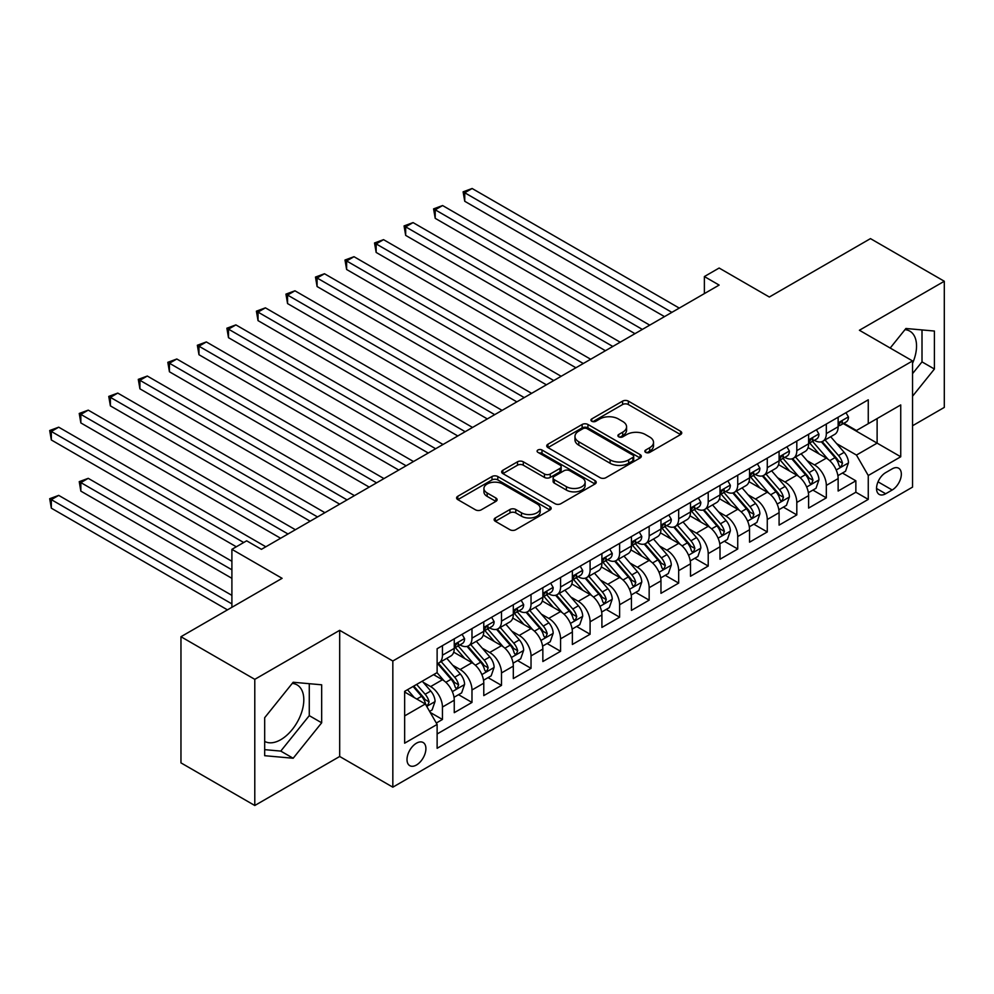 <?xml version="1.0" encoding="UTF-8"?>
<svg xmlns="http://www.w3.org/2000/svg" width="994" height="994" viewBox="0 0 994 994"><rect width="100%" height="100%" fill="white"/><g stroke="black" fill="none" stroke-linecap="round" stroke-linejoin="round"><path stroke-width="1.49" d="M645.69 452.382A2.87 1.653 0 0 0 649.753 452.382L680.542 434.602A4.1 2.361 0 0 0 681.747 432.924A4.1 2.361 0 0 0 680.542 431.259L628.37 401.129A4.1 2.361 0 0 0 622.579 401.129L591.778 418.909A2.87 1.653 0 0 0 590.933 420.077A2.87 1.653 0 0 0 591.778 421.257A2.87 1.653 0 0 0 595.841 421.257L599.817 418.959A13.121 7.579 0 0 1 618.367 418.959L622.716 421.468A13.121 7.579 0 0 1 626.568 426.824A13.121 7.579 0 0 1 622.716 432.179L618.74 434.477A2.87 1.653 0 0 0 617.895 435.645A2.87 1.653 0 0 0 618.74 436.813A2.87 1.653 0 0 0 622.791 436.813L626.779 434.515A13.121 7.579 0 0 1 645.33 434.515L649.678 437.025A13.121 7.579 0 0 1 653.518 442.38A13.121 7.579 0 0 1 649.678 447.735L645.69 450.033A2.87 1.653 0 0 0 644.845 451.214A2.87 1.653 0 0 0 645.69 452.382L645.69 450.033M264.677 741.412A32.578 18.811 120 0 0 280.768 739.685A32.578 18.811 120 0 0 302.052 710.983A32.578 18.811 120 0 0 297.057 684.878A32.578 18.811 120 0 0 292.248 683.412M416.461 765.007A13.369 7.716 120 0 0 425.183 753.228A13.369 7.716 120 0 0 423.146 742.518A13.369 7.716 120 0 0 416.461 743.189A13.369 7.716 120 0 0 407.726 754.955A13.369 7.716 120 0 0 409.776 765.666A13.369 7.716 120 0 0 416.461 765.007M904.987 329.648A32.578 18.811 -60 0 1 909.796 331.126A32.578 18.811 -60 0 1 912.554 363.295M495.335 517.936A4.1 2.361 0 0 0 494.13 519.613A4.1 2.361 0 0 0 495.335 521.291L509.972 529.74A4.1 2.361 0 0 0 515.762 529.74L549.968 509.984A4.1 2.361 0 0 0 551.173 508.319A4.1 2.361 0 0 0 549.968 506.642L497.795 476.524A4.1 2.361 0 0 0 491.993 476.524L457.799 496.267A4.1 2.361 0 0 0 456.594 497.944A4.1 2.361 0 0 0 457.799 499.609L475.48 509.823A4.1 2.361 0 0 0 481.27 509.823L495.907 501.374A4.1 2.361 0 0 0 497.112 499.696A4.1 2.361 0 0 0 495.907 498.019L487.147 492.962A10.971 6.337 0 0 1 483.929 488.489A10.971 6.337 0 0 1 490.701 482.637A10.971 6.337 0 0 1 502.653 484.003L536.996 503.834A10.971 6.337 0 0 1 540.202 508.319A10.971 6.337 0 0 1 533.443 514.159A10.971 6.337 0 0 1 521.49 512.792L515.762 509.487A4.1 2.361 0 0 0 509.972 509.487L495.335 517.936L495.335 521.291M912.554 425.743L944.3 407.403L944.3 281.252L870.471 238.622L769.331 297.02L719.134 268.032L704.373 276.556L719.134 285.079L261.422 549.334L246.661 540.811L231.9 549.334L231.9 607.309M254.787 679.337L254.787 805.5L339.687 756.484L339.687 630.32L254.787 679.337L180.958 636.719L282.097 578.322L231.9 549.334M339.687 630.32L392.829 661.01L912.554 360.946L912.554 487.11L392.829 787.173L392.829 661.01M944.3 281.252L859.4 330.257L912.554 360.946M600.115 477.692A4.1 2.361 0 0 0 605.905 477.692L640.111 457.948A4.1 2.361 0 0 0 641.316 456.271A4.1 2.361 0 0 0 640.111 454.593L587.939 424.475A4.1 2.361 0 0 0 582.136 424.475L547.942 444.219A4.1 2.361 0 0 0 546.737 445.896A4.1 2.361 0 0 0 547.942 447.573L600.115 477.692M539.083 453.003A2.87 1.653 0 0 1 541.991 453.401L541.991 449.996L595.033 480.624A4.1 2.361 0 0 1 596.238 482.289A4.1 2.361 0 0 1 595.033 483.966L560.84 503.709A4.1 2.361 0 0 1 555.037 503.709L502.865 473.591L502.865 470.249A4.1 2.361 0 0 0 501.659 471.914A4.1 2.361 0 0 0 502.865 473.591M502.865 470.249L517.501 461.8A4.1 2.361 0 0 1 523.304 461.8L544.463 474.014A4.1 2.361 0 0 0 550.254 474.014L559.97 468.41A4.1 2.361 0 0 0 561.163 466.733A4.1 2.361 0 0 0 559.97 465.055L537.94 452.345A2.87 1.653 0 0 1 537.095 451.164A2.87 1.653 0 0 1 538.872 449.636A2.87 1.653 0 0 1 541.991 449.996M254.787 805.5L180.958 762.87L180.958 636.719M436.316 723.023L442.442 719.482L430.191 712.412M423.22 682.306L430.638 686.581A16.699 9.642 60 0 1 442.442 707.045L454.258 700.223L454.258 712.673L471.976 702.435L458.532 694.682M452.742 665.247L460.16 669.534A16.699 9.642 60 0 1 471.976 689.998L483.78 683.176L483.78 695.614L501.498 685.388L488.066 677.635M482.276 648.2L489.694 652.486A16.699 9.642 60 0 1 501.498 672.938L513.314 666.129L513.314 678.567L531.032 668.341L517.601 660.588M511.811 631.153L519.216 635.439A16.699 9.642 60 0 1 531.032 655.891L542.848 649.07L542.848 661.519L560.566 651.294L547.122 643.54M541.332 614.106L548.75 618.392A16.699 9.642 60 0 1 560.566 638.844L572.37 632.022L572.37 644.472L590.088 634.247L576.657 626.481M570.867 597.059L578.284 601.333A16.699 9.642 60 0 1 590.088 621.797L601.904 614.975L601.904 627.425L619.622 617.199L606.191 609.434M600.401 580.011L607.806 584.286A16.699 9.642 60 0 1 619.622 604.75L631.438 597.928L631.438 610.378L649.157 600.14L635.713 592.387M629.923 562.964L637.34 567.239A16.699 9.642 60 0 1 649.157 587.702L660.96 580.881L660.96 593.331L678.678 583.093L665.247 575.34M659.457 545.917L666.875 550.191A16.699 9.642 60 0 1 678.678 570.655L690.495 563.834L690.495 576.271L708.213 566.046L694.769 558.293M688.979 528.858L696.396 533.144A16.699 9.642 60 0 1 708.213 553.608L720.016 546.787L720.016 559.224L737.734 548.999L724.303 541.245M718.513 511.811L725.931 516.097A16.699 9.642 60 0 1 737.734 536.549L749.551 529.74L749.551 542.177L767.269 531.952L753.837 524.198M748.047 494.763L755.452 499.05A16.699 9.642 60 0 1 767.269 519.502L779.085 512.68L779.085 525.13L796.803 514.904L783.359 507.139M777.569 477.716L784.987 482.003A16.699 9.642 60 0 1 796.803 502.455L808.607 495.633L808.607 508.083L826.325 497.857L826.325 485.407A16.699 9.642 -120 0 0 814.521 464.943L807.103 460.669M812.893 490.092L826.325 497.857M454.258 700.223A16.699 9.642 -120 0 0 442.442 679.759L433.583 674.653M483.78 683.176A16.699 9.642 -120 0 0 471.976 662.712L453.711 652.176M513.314 666.129A16.699 9.642 -120 0 0 501.498 645.665L483.246 635.116M542.848 649.07A16.699 9.642 -120 0 0 531.032 628.618L512.767 618.069M572.37 632.022A16.699 9.642 -120 0 0 560.566 611.571L542.302 601.022M601.904 614.975A16.699 9.642 -120 0 0 590.088 594.524L571.836 583.975M631.438 597.928A16.699 9.642 -120 0 0 619.622 577.464L601.358 566.928M660.96 580.881A16.699 9.642 -120 0 0 649.157 560.417L630.892 549.881M690.495 563.834A16.699 9.642 -120 0 0 678.678 543.37L660.414 532.834M720.016 546.787A16.699 9.642 -120 0 0 708.213 526.323L689.948 515.787M749.551 529.74A16.699 9.642 -120 0 0 737.734 509.276L719.482 498.727M779.085 512.68A16.699 9.642 -120 0 0 767.269 492.229L749.004 481.68M808.607 495.633A16.699 9.642 -120 0 0 796.803 475.182L778.538 464.633M892.177 468.87L885.679 472.622A12.947 7.48 120 0 0 877.23 484.028A12.947 7.48 120 0 0 879.205 494.403A12.947 7.48 120 0 0 885.679 493.757L892.177 490.005A12.947 7.48 120 0 0 900.639 478.599A12.947 7.48 120 0 0 898.651 468.224A12.947 7.48 120 0 0 892.177 468.87M404.645 715.904L425.32 703.976L437.124 724.427L437.124 748.296L868.259 499.386L868.259 475.517L856.455 455.066L836.637 443.622M437.124 724.427L404.645 743.189L404.645 691.352L437.124 672.603L437.124 648.734L868.259 399.824L868.259 423.692L900.738 404.931L900.738 456.768L868.259 475.517M460.011 644.895L460.16 644.982A16.699 9.642 60 0 0 468.509 645.814L480.326 638.993A16.699 9.642 -120 0 0 483.78 631.339L483.78 621.797M489.533 627.848L489.694 627.935A16.699 9.642 60 0 0 498.044 628.767L509.86 621.946A16.699 9.642 -120 0 0 513.314 614.292L513.314 604.75M519.067 610.801L519.216 610.888A16.699 9.642 60 0 0 527.578 611.708L539.382 604.899A16.699 9.642 -120 0 0 542.848 597.245L542.848 587.702M548.601 593.753L548.75 593.84A16.699 9.642 60 0 0 557.1 594.66L568.916 587.839A16.699 9.642 -120 0 0 572.37 580.198L572.37 570.655M578.123 576.694L578.284 576.793A16.699 9.642 60 0 0 586.634 577.613L598.45 570.792A16.699 9.642 -120 0 0 601.904 563.151L601.904 553.596M607.657 559.647L607.806 559.734A16.699 9.642 60 0 0 616.168 560.566L627.972 553.745A16.699 9.642 -120 0 0 631.438 546.104L631.438 536.549M637.179 542.6L637.34 542.687A16.699 9.642 60 0 0 645.69 543.519L657.506 536.698A16.699 9.642 -120 0 0 660.96 529.057L660.96 519.502M666.713 525.553L666.875 525.64A16.699 9.642 60 0 0 675.224 526.472L687.028 519.651A16.699 9.642 -120 0 0 690.495 511.997L690.495 502.455M696.247 508.506L696.396 508.593A16.699 9.642 60 0 0 704.746 509.425L716.562 502.604A16.699 9.642 -120 0 0 720.016 494.95L720.016 485.407M725.769 491.458L725.931 491.545A16.699 9.642 60 0 0 734.28 492.365L746.096 485.557A16.699 9.642 -120 0 0 749.551 477.903L749.551 468.36M755.303 474.411L755.452 474.498A16.699 9.642 60 0 0 763.814 475.318L775.618 468.497A16.699 9.642 -120 0 0 779.085 460.856L779.085 451.313M784.838 457.352L784.987 457.451A16.699 9.642 60 0 0 793.336 458.271L805.152 451.45A16.699 9.642 -120 0 0 808.607 443.809L808.607 434.254M437.124 733.982L855.859 492.229L855.859 480.81L838.141 491.036L838.141 478.586A16.699 9.642 -120 0 0 826.325 458.135L808.072 447.586M814.359 440.305L814.521 440.392A16.699 9.642 -120 0 0 822.87 441.224A16.699 9.642 -120 0 0 826.325 433.583L826.325 424.028M822.87 441.224L834.687 434.403A16.699 9.642 -120 0 0 838.141 426.761L838.141 417.207M442.442 645.665L442.442 655.208A16.699 9.642 60 0 1 438.988 662.861A16.699 9.642 60 0 1 437.124 663.532M438.988 662.861L450.791 656.04A16.699 9.642 -120 0 0 454.258 648.399L454.258 638.844M471.976 628.618L471.976 638.16A16.699 9.642 60 0 1 468.509 645.814M501.498 611.571L501.498 621.113A16.699 9.642 60 0 1 498.044 628.767M531.032 594.524L531.032 604.066A16.699 9.642 60 0 1 527.578 611.708M560.566 577.464L560.566 587.019A16.699 9.642 60 0 1 557.1 594.66M590.088 560.417L590.088 569.972A16.699 9.642 60 0 1 586.634 577.613M619.622 543.37L619.622 552.925A16.699 9.642 60 0 1 616.168 560.566M649.157 526.323L649.157 535.865A16.699 9.642 60 0 1 645.69 543.519M678.678 509.276L678.678 518.818A16.699 9.642 60 0 1 675.224 526.472M708.213 492.229L708.213 501.771A16.699 9.642 60 0 1 704.746 509.425M737.734 475.182L737.734 484.724A16.699 9.642 60 0 1 734.28 492.365M767.269 458.122L767.269 467.677A16.699 9.642 60 0 1 763.814 475.318M796.803 441.075L796.803 450.63A16.699 9.642 60 0 1 793.336 458.271M796.803 502.455L796.803 514.904M767.269 519.502L767.269 531.952M737.734 536.549L737.734 548.999M708.213 553.608L708.213 566.046M678.678 570.655L678.678 583.093M649.157 587.702L649.157 600.14M619.622 604.75L619.622 617.199M590.088 621.797L590.088 634.247M560.566 638.844L560.566 651.294M531.032 655.891L531.032 668.341M501.498 672.938L501.498 685.388M471.976 689.998L471.976 702.435M442.442 707.045L442.442 719.482M425.32 703.976L404.645 692.035M856.455 455.066L877.118 443.125L877.118 418.573L900.738 404.931M843.297 423.606L900.738 456.768M843.894 423.258L856.455 430.514L868.259 423.692M339.687 756.484L392.829 787.173M704.373 276.556L704.373 293.603M842.427 473.045L855.859 480.81M855.859 492.229L868.259 499.386M912.554 396.221L934.41 369.035L934.41 331.039L905.907 328.492L890.202 348.037M264.677 755.701L293.168 758.248L321.671 722.8L321.671 684.804L293.168 682.257L264.677 717.705L264.677 755.701M912.554 373.632L922.01 361.878L922.01 329.933M922.01 361.878L934.41 369.035M264.677 749.65L280.768 751.091L309.271 715.643L309.271 683.698M309.271 715.643L321.671 722.8M280.768 751.091L293.168 758.248M646.833 452.779L649.678 451.152A13.121 7.579 0 0 0 653.518 445.797L653.518 442.38M626.568 426.824L626.568 430.228A13.121 7.579 0 0 1 622.716 435.583L619.883 437.223M680.542 431.259L680.542 434.602L628.37 404.546A4.1 2.361 0 0 0 622.579 404.546L592.921 421.655M640.061 457.973L587.939 427.88A4.1 2.361 0 0 0 582.136 427.88L547.992 447.598M632.867 457.439A2.87 1.653 0 0 0 633.7 456.271A2.87 1.653 0 0 0 632.867 455.103L587.069 428.662A2.87 1.653 0 0 0 583.006 428.662L578.806 431.085A13.121 7.579 0 0 0 574.967 436.441A13.121 7.579 0 0 0 578.806 441.796L610.117 459.874A13.121 7.579 0 0 0 628.668 459.874L632.867 457.439L632.867 460.856A2.87 1.653 0 0 0 633.7 459.675L633.7 456.271M574.967 436.441L574.967 439.845A13.121 7.579 0 0 0 578.806 445.2L578.806 441.796M632.867 460.856L628.668 463.279A13.121 7.579 0 0 1 610.117 463.279L578.806 445.2M502.914 473.629L517.501 465.204L517.501 461.8M561.163 466.733L561.163 470.137A4.1 2.361 0 0 1 559.97 471.815L550.254 477.418A4.1 2.361 0 0 1 544.463 477.418L523.304 465.204A4.1 2.361 0 0 0 517.501 465.204M541.991 453.401L594.984 484.003M566.418 486.687A10.971 6.337 0 0 0 578.371 488.054A10.971 6.337 0 0 0 585.131 482.214A10.971 6.337 0 0 0 581.925 477.729L569.823 470.746A4.1 2.361 0 0 0 564.02 470.746L554.317 476.35A4.1 2.361 0 0 0 553.111 478.027A4.1 2.361 0 0 0 554.317 479.704L566.418 486.687L566.418 490.092A10.971 6.337 0 0 0 578.371 491.471A10.971 6.337 0 0 0 585.131 485.619L585.131 482.214M553.111 478.027L553.111 481.431A4.1 2.361 0 0 0 554.317 483.109L554.317 479.704M566.418 490.092L554.317 483.109M540.202 508.319L540.202 511.724A10.971 6.337 0 0 1 533.443 517.576A10.971 6.337 0 0 1 521.49 516.197L515.762 512.892A4.1 2.361 0 0 0 509.972 512.892L495.385 521.316M483.929 488.489L483.929 491.893A10.971 6.337 0 0 0 487.147 496.366L487.147 492.962M495.857 501.398L487.147 496.366M549.918 510.021L497.795 479.928A4.1 2.361 0 0 0 491.993 479.928L457.849 499.647M837.892 475.666L845.521 471.255L848.478 462.732A11.071 6.386 -120 0 0 844.167 452.345L830.673 436.714M827.965 459.203L812.545 441.361M819.193 454.009L810.247 443.647A26.515 15.308 -120 0 0 809.427 442.728M464.745 269.486L605.445 350.72L405.676 235.392L405.676 226.856L413.057 222.594L620.206 342.197M821.367 441.821L835.01 457.625A11.071 6.386 60 0 1 838.961 465.254L839.756 466.559L841.259 466.348L842.502 463.204A11.071 6.386 -120 0 0 838.551 455.575L825.057 439.957M822.162 441.572L836.836 458.545A5.641 3.255 60 0 1 838.253 460.744L842.502 463.204M845.969 412.696L848.478 417.045A11.071 6.386 60 0 1 846.18 421.941L840.576 425.171A11.071 6.386 -120 0 0 842.502 422.624L842.266 421.642M671.894 312.364L464.745 192.761L472.125 188.5L679.275 308.103M838.514 425.693L838.551 425.693A11.071 6.386 -120 0 0 840.576 425.171M841.073 421.804L842.502 422.624C841.806 420.959 840.626 421.642 838.961 424.674A11.071 6.386 60 0 1 838.141 426.252M664.501 316.626L464.745 201.285L464.745 192.761L463.117 191.83L472.125 188.5M464.745 201.285L463.117 191.83M808.358 492.713L815.999 488.302L818.944 479.779A11.071 6.386 -120 0 0 814.633 469.392L801.139 453.773M798.443 476.263L783.024 458.408M789.671 471.057L780.712 460.694A26.515 15.308 -120 0 0 779.892 459.775M435.21 286.533L575.911 367.768L376.154 252.439L376.154 243.915L383.535 239.653L590.684 359.244M791.833 458.88L805.488 474.672A11.071 6.386 60 0 1 809.427 482.301L810.234 483.606L811.725 483.395L812.968 480.251A11.071 6.386 -120 0 0 809.029 472.635L795.535 457.004M792.64 458.619L807.302 475.592A5.641 3.255 60 0 1 808.718 477.803L812.968 480.251M778.836 509.76L786.465 505.35L789.41 496.826A11.071 6.386 -120 0 0 785.111 486.439L771.617 470.821M768.909 493.31L753.489 475.455M760.137 488.104L751.191 477.741A26.515 15.308 -120 0 0 750.358 476.822M405.676 303.58L546.389 384.815L346.62 269.486L346.62 260.962L354.001 256.7L561.15 376.291M762.311 475.927L775.954 491.719A11.071 6.386 60 0 1 779.892 499.348L780.7 500.653L782.203 500.454L783.446 497.298A11.071 6.386 -120 0 0 779.495 489.682L766.001 474.051M763.106 475.666L777.768 492.639A5.641 3.255 60 0 1 779.197 494.85L783.446 497.298M749.302 526.808L756.931 522.409L759.888 513.873A11.071 6.386 -120 0 0 755.577 503.486L742.083 487.868M739.387 510.357L723.955 492.502M730.602 505.151L721.656 494.788A26.515 15.308 -120 0 0 720.836 493.869M376.154 320.627L516.855 401.862L317.086 286.533L317.086 278.009L324.479 273.748L531.628 393.338M732.777 492.974L746.419 508.766A11.071 6.386 60 0 1 750.371 516.395L751.178 517.712L752.669 517.501L753.912 514.345A11.071 6.386 -120 0 0 749.961 506.729L736.479 491.111M733.584 492.713L748.246 509.686A5.641 3.255 60 0 1 749.662 511.898L753.912 514.345M719.78 543.855L727.409 539.456L730.354 530.92A11.071 6.386 -120 0 0 726.042 520.533L712.549 504.915M709.853 527.404L694.433 509.549M701.081 522.21L692.122 511.848A26.515 15.308 -120 0 0 691.302 510.916M346.62 337.674L487.333 418.921L287.564 303.58L287.564 295.056L294.945 290.795L502.094 410.385M703.243 510.021L716.898 525.826A11.071 6.386 60 0 1 720.836 533.443L721.644 534.76L723.135 534.548L724.377 531.392A11.071 6.386 -120 0 0 720.439 523.776L706.945 508.158M704.05 509.76L718.712 526.745A5.641 3.255 60 0 1 720.128 528.945L724.377 531.392M816.434 429.743L818.944 434.092A11.071 6.386 60 0 1 816.658 438.988L811.042 442.231A11.071 6.386 -120 0 0 812.968 439.671L812.744 438.689M642.36 329.412L435.21 209.809L442.591 205.547L649.741 325.15M808.979 442.74L809.029 442.74A11.071 6.386 -120 0 0 811.042 442.231M811.539 438.851L812.968 439.671C812.272 438.006 811.092 438.689 809.427 441.721A11.071 6.386 60 0 1 808.607 443.299M634.98 333.673L435.21 218.332L435.21 209.809L433.583 208.877L442.591 205.547M435.21 218.332L433.583 208.877M786.913 446.791L789.41 451.139A11.071 6.386 60 0 1 787.124 456.035L781.52 459.278A11.071 6.386 -120 0 0 783.446 456.718L783.21 455.737M612.826 346.459L404.061 225.924L413.057 222.594M779.445 459.787L779.495 459.787A11.071 6.386 -120 0 0 781.52 459.278M782.017 455.898L783.446 456.718C782.75 455.053 781.57 455.737 779.892 458.768A11.071 6.386 60 0 1 779.085 460.346M405.676 235.392L404.061 225.924M757.378 463.838L759.888 468.186A11.071 6.386 60 0 1 757.59 473.082L751.986 476.325A11.071 6.386 -120 0 0 753.912 473.778L753.676 472.796M583.304 363.506L374.527 242.971L383.535 239.653M749.923 476.847L749.961 476.834A11.071 6.386 -120 0 0 751.986 476.325M752.483 472.945L753.912 473.778C753.216 472.1 752.036 472.784 750.371 475.815A11.071 6.386 60 0 1 749.551 477.393M376.154 252.439L374.527 242.971M727.844 480.885L730.354 485.234A11.071 6.386 60 0 1 728.068 490.129L722.452 493.372A11.071 6.386 -120 0 0 724.377 490.825L724.154 489.843M553.77 380.553L344.993 260.018L354.001 256.7M720.389 493.894L720.439 493.894A11.071 6.386 -120 0 0 722.452 493.372M722.949 489.992L724.377 490.825C723.682 489.16 722.501 489.831 720.836 492.862A11.071 6.386 60 0 1 720.016 494.44M346.62 269.486L344.993 260.018M690.246 560.902L697.875 556.503L700.832 547.98A11.071 6.386 -120 0 0 696.521 537.58L683.027 521.962M680.318 544.451L664.899 526.596M671.546 539.257L662.6 528.895A26.515 15.308 -120 0 0 661.78 527.963M317.086 354.734L457.799 435.968L258.03 320.627L258.03 312.104L265.41 307.842L472.56 427.445M673.721 527.068L687.363 542.873A11.071 6.386 60 0 1 691.315 550.49L692.11 551.807L693.613 551.595L694.856 548.452A11.071 6.386 -120 0 0 690.905 540.823L677.411 525.205M674.516 526.808L689.177 543.793A5.641 3.255 60 0 1 690.606 545.992L694.856 548.452M698.322 497.932L700.832 502.281A11.071 6.386 60 0 1 698.534 507.176L692.93 510.419A11.071 6.386 -120 0 0 694.856 507.872L694.62 506.89M524.236 397.6L315.471 277.065L324.479 273.748M690.867 510.941L690.905 510.941A11.071 6.386 -120 0 0 692.93 510.419M693.427 507.039L694.856 507.872C694.16 506.207 692.98 506.89 691.315 509.922A11.071 6.386 60 0 1 690.495 511.488M317.086 286.533L315.471 277.065M660.712 577.949L668.341 573.55L671.298 565.027A11.071 6.386 -120 0 0 666.986 554.627L653.493 539.009M650.797 561.498L635.377 543.643M642.012 556.305L633.066 545.942A26.515 15.308 -120 0 0 632.246 545.023M287.564 371.781L428.265 453.016L228.496 337.674L228.496 329.151L235.889 324.889L443.038 444.492M644.187 544.116L657.829 559.92A11.071 6.386 60 0 1 661.78 567.537L662.588 568.854L664.079 568.643L665.321 565.499A11.071 6.386 -120 0 0 661.383 557.87L647.889 542.252M644.994 543.855L659.656 560.84A5.641 3.255 60 0 1 661.072 563.039L665.321 565.499M668.788 514.991L671.298 519.328A11.071 6.386 60 0 1 669.012 524.223L663.396 527.466A11.071 6.386 -120 0 0 665.321 524.919L665.085 523.937M494.714 414.66L285.937 294.125L294.945 290.795M661.333 527.988L661.383 527.988A11.071 6.386 -120 0 0 663.396 527.466M663.893 524.099L665.321 524.919C664.626 523.254 663.445 523.937 661.78 526.969A11.071 6.386 60 0 1 660.96 528.535M287.564 303.58L285.937 294.125M631.19 595.008L638.819 590.598L641.764 582.074A11.071 6.386 -120 0 0 637.452 571.687L623.971 556.056M621.262 578.545L605.843 560.691M612.49 573.352L603.532 562.989A26.515 15.308 -120 0 0 602.712 562.07M258.03 388.828L398.743 470.063L198.974 354.721L198.974 346.198L206.354 341.936L413.504 461.539M614.652 561.163L628.307 576.967A11.071 6.386 60 0 1 632.246 584.596L633.054 585.901L634.545 585.69L635.787 582.546A11.071 6.386 -120 0 0 631.849 574.917L618.355 559.299M615.46 560.914L630.121 577.887A5.641 3.255 60 0 1 631.55 580.086L635.787 582.546M639.254 532.038L641.764 536.387A11.071 6.386 60 0 1 639.477 541.283L633.861 544.513A11.071 6.386 -120 0 0 635.787 541.966L635.564 540.984M465.18 431.707L256.402 311.172L265.41 307.842M631.799 545.035L631.849 545.035A11.071 6.386 -120 0 0 633.861 544.513M634.358 541.146L635.787 541.966C635.091 540.301 633.911 540.984 632.246 544.016A11.071 6.386 60 0 1 631.438 545.594M258.03 320.627L256.402 311.172M601.656 612.056L609.285 607.645L612.242 599.121A11.071 6.386 -120 0 0 607.93 588.734L594.437 573.116M591.728 595.605L576.309 577.75M582.956 590.399L574.01 580.036A26.515 15.308 -120 0 0 573.19 579.117M228.496 405.875L369.209 487.11L169.44 371.781L169.44 363.257L176.82 358.996L383.97 478.586M585.131 578.21L598.773 594.014A11.071 6.386 60 0 1 602.724 601.643L603.52 602.948L605.023 602.737L606.265 599.593A11.071 6.386 -120 0 0 602.314 591.964L588.821 576.346M585.926 577.961L600.6 594.934A5.641 3.255 60 0 1 602.016 597.145L606.265 599.593M609.732 549.086L612.242 553.434A11.071 6.386 60 0 1 609.943 558.33L604.34 561.56A11.071 6.386 -120 0 0 606.265 559.013L606.029 558.032M435.658 448.754L226.88 328.219L235.889 324.889M602.277 562.082L602.314 562.082A11.071 6.386 -120 0 0 604.34 561.56M604.837 558.193L606.265 559.013C605.57 557.348 604.389 558.032 602.724 561.063A11.071 6.386 60 0 1 601.904 562.641M228.496 337.674L226.88 328.219M572.122 629.103L579.763 624.692L582.708 616.168A11.071 6.386 -120 0 0 578.396 605.781L564.903 590.163M562.206 612.652L546.787 594.797M553.434 607.446L544.476 597.083A26.515 15.308 -120 0 0 543.656 596.164M198.974 422.922L339.675 504.157L139.918 388.828L139.918 380.304L147.298 376.043L354.448 495.633M555.596 595.269L569.239 611.062A11.071 6.386 60 0 1 573.19 618.69L573.998 619.995L575.489 619.784L576.731 616.64A11.071 6.386 -120 0 0 572.793 609.024L559.299 593.393M556.404 595.008L571.065 611.981A5.641 3.255 60 0 1 572.482 614.193L576.731 616.64M580.198 566.133L582.708 570.481A11.071 6.386 60 0 1 580.421 575.377L574.805 578.62A11.071 6.386 -120 0 0 576.731 576.06L576.495 575.079M406.124 465.801L197.346 345.266L206.354 341.936M572.743 579.129L572.793 579.129A11.071 6.386 -120 0 0 574.805 578.62M575.302 575.24L576.731 576.06C576.035 574.395 574.855 575.079 573.19 578.11A11.071 6.386 60 0 1 572.37 579.688M198.974 354.721L197.346 345.266M542.6 646.15L550.229 641.739L553.173 633.215A11.071 6.386 -120 0 0 548.874 622.828L535.381 607.21M532.672 629.699L517.253 611.844M523.9 624.493L514.954 614.13A26.515 15.308 -120 0 0 514.122 613.211M169.44 439.969L310.153 521.204L110.384 405.875L110.384 397.351L117.764 393.09L324.914 512.68M526.074 612.316L539.717 628.109A11.071 6.386 60 0 1 543.656 635.738L544.463 637.055L545.967 636.843L547.209 633.687A11.071 6.386 -120 0 0 543.258 626.071L529.765 610.44M526.87 612.056L541.531 629.028A5.641 3.255 60 0 1 542.96 631.24L547.209 633.687M550.676 583.18L553.173 587.529A11.071 6.386 60 0 1 550.887 592.424L545.284 595.667A11.071 6.386 -120 0 0 547.209 593.12L546.973 592.138M376.589 482.848L167.824 362.313L176.82 358.996M543.209 596.176L543.258 596.176A11.071 6.386 -120 0 0 545.284 595.667M545.781 592.287L547.209 593.12C546.514 591.442 545.333 592.126 543.656 595.157A11.071 6.386 60 0 1 542.848 596.735M169.44 371.781L167.824 362.313M513.066 663.197L520.694 658.798L523.652 650.262A11.071 6.386 -120 0 0 519.34 639.875L505.847 624.257M503.15 646.746L487.719 628.891M494.366 641.552L485.42 631.19A26.515 15.308 -120 0 0 484.6 630.258M139.918 457.016L280.619 538.263L80.849 422.922L80.849 414.399L88.242 410.137L295.392 529.727M496.54 629.364L510.183 645.168A11.071 6.386 60 0 1 514.134 652.785L514.942 654.102L516.433 653.89L517.675 650.735A11.071 6.386 -120 0 0 513.724 643.118L500.243 627.5M497.335 629.103L512.009 646.075A5.641 3.255 60 0 1 513.426 648.287L517.675 650.735M521.142 600.227L523.652 604.576A11.071 6.386 60 0 1 521.353 609.471L515.749 612.714A11.071 6.386 -120 0 0 517.675 610.167L517.439 609.185M347.068 499.895L138.29 379.36L147.298 376.043M513.687 613.236L513.724 613.236A11.071 6.386 -120 0 0 515.749 612.714M516.246 609.334L517.675 610.167C516.979 608.502 515.799 609.173 514.134 612.205A11.071 6.386 60 0 1 513.314 613.783M139.918 388.828L138.29 379.36M483.531 680.244L491.173 675.845L494.117 667.322A11.071 6.386 -120 0 0 489.806 656.922L476.312 641.304M473.616 663.793L458.197 645.938M464.844 658.6L455.886 648.237A26.515 15.308 -120 0 0 455.066 647.305M110.384 474.076L236.323 546.787L51.328 439.969L51.328 431.446L58.708 427.184L265.858 546.787M467.006 646.411L480.661 662.215A11.071 6.386 60 0 1 484.6 669.832L485.407 671.149L486.898 670.938L488.141 667.794A11.071 6.386 -120 0 0 484.202 660.165L470.709 644.547M467.814 646.15L482.475 663.135A5.641 3.255 60 0 1 483.892 665.334L488.141 667.794M491.608 617.274L494.117 621.623A11.071 6.386 60 0 1 491.831 626.518L486.215 629.761A11.071 6.386 -120 0 0 488.141 627.214L487.917 626.232M317.533 516.942L108.756 396.407L117.764 393.09M484.153 630.283L484.202 630.283A11.071 6.386 -120 0 0 486.215 629.761M486.712 626.382L488.141 627.214C487.445 625.549 486.265 626.232 484.6 629.252A11.071 6.386 60 0 1 483.78 630.83M110.384 405.875L108.756 396.407M454.009 697.291L461.638 692.893L464.596 684.369A11.071 6.386 -120 0 0 460.284 673.969L446.791 658.351M444.082 680.84L437.025 672.665M435.31 675.647L434.167 674.317M231.9 561.275L88.242 478.338L80.849 482.599L80.849 491.123L231.9 578.322M437.484 663.458L451.127 679.262A11.071 6.386 60 0 1 455.078 686.879L455.873 688.196L457.377 687.985L458.619 684.841A11.071 6.386 -120 0 0 454.668 677.212L441.174 661.594M438.279 663.197L452.941 680.182A5.641 3.255 60 0 1 454.37 682.381L458.619 684.841M80.849 491.123L79.234 481.655L231.9 569.798M79.234 481.655L88.242 478.338M429.594 711.393L432.104 709.94L435.061 701.416A11.071 6.386 -120 0 0 430.75 691.029L422.251 681.188M414.324 697.626L407.49 689.712M405.776 692.694L404.645 691.377M231.9 595.369L58.708 495.385L51.328 499.647L51.328 508.17L227.464 609.869M413.106 686.469L421.593 696.309A11.071 6.386 60 0 1 425.544 703.926L426.351 705.243L427.842 705.032L429.085 701.888A11.071 6.386 -120 0 0 425.146 694.259L416.648 684.431M413.79 686.084L423.419 697.229A5.641 3.255 60 0 1 424.836 699.428L429.085 701.888M51.328 508.17L49.7 498.702L231.9 603.892M49.7 498.702L58.708 495.385M462.086 634.321L464.596 638.67A11.071 6.386 60 0 1 462.297 643.565L456.693 646.808A11.071 6.386 -120 0 0 458.619 644.261L458.383 643.28M287.999 533.989L79.234 413.454L88.242 410.137M454.631 647.33L454.668 647.33A11.071 6.386 -120 0 0 456.693 646.808M457.19 643.441L458.619 644.261C457.923 642.596 456.743 643.28 455.078 646.311A11.071 6.386 60 0 1 454.258 647.877M80.849 422.922L79.234 413.454M243.704 542.525L49.7 430.514L58.708 427.184M51.328 439.969L49.7 430.514M430.638 686.581L442.442 679.759M460.16 669.534L471.976 662.712M489.694 652.486L501.498 645.665M519.216 635.439L531.032 628.618M548.75 618.392L560.566 611.571M578.284 601.333L590.088 594.524M607.806 584.286L619.622 577.464M637.34 567.239L649.157 560.417M666.875 550.191L678.678 543.37M696.396 533.144L708.213 526.323M725.931 516.097L737.734 509.276M755.452 499.05L767.269 492.229M784.987 482.003L796.803 475.182M814.521 464.943L826.325 458.135M826.325 433.583L838.141 426.761M442.442 655.208L454.258 648.399M471.976 638.16L483.78 631.339M501.498 621.113L513.314 614.292M531.032 604.066L542.848 597.245M560.566 587.019L572.37 580.198M590.088 569.972L601.904 563.151M619.622 552.925L631.438 546.104M649.157 535.865L660.96 529.057M678.678 518.818L690.495 511.997M708.213 501.771L720.016 494.95M737.734 484.724L749.551 477.903M767.269 467.677L779.085 460.856M796.803 450.63L808.607 443.809M826.325 485.407L838.141 478.586M878.025 481.829L892.177 490.005M876.534 488.476L885.679 493.757M649.678 451.152L649.678 447.735M618.74 436.813L618.74 434.477M622.716 435.583L622.716 432.179M591.778 421.257L591.778 418.909M622.579 404.546L622.579 401.129M628.37 404.546L628.37 401.129M547.942 447.573L547.942 444.219M582.136 427.88L582.136 424.475M587.939 427.88L587.939 424.475M640.111 457.948L640.111 454.593M610.117 463.279L610.117 459.874M628.668 463.279L628.668 459.874M523.304 465.204L523.304 461.8M544.463 477.418L544.463 474.014M550.254 477.418L550.254 474.014M559.97 471.815L559.97 468.41M595.033 483.966L595.033 480.624M509.972 512.892L509.972 509.487M515.762 512.892L515.762 509.487M521.49 516.197L521.49 512.792M495.907 501.374L495.907 498.019M457.799 499.609L457.799 496.267M491.993 479.928L491.993 476.524M497.795 479.928L497.795 476.524M549.968 509.984L549.968 506.642M836.202 469.988L848.404 462.943M838.551 455.575L844.167 452.345M829.729 460.669L835.01 457.625M848.404 416.908L838.141 422.835M806.681 487.035L818.87 479.99M809.029 472.635L814.633 469.392M800.207 477.716L805.488 474.672M777.146 504.082L789.348 497.037M779.495 489.682L785.111 486.439M770.673 494.776L775.954 491.719M747.612 521.129L759.814 514.097M749.961 506.729L755.577 503.486M741.139 511.823L746.419 508.766M718.09 538.176L730.279 531.144M720.439 523.776L726.042 520.533M711.617 528.87L716.898 525.826M818.87 433.956L808.607 439.882M789.348 451.015L779.085 456.929M759.814 468.062L749.551 473.989M730.279 485.109L720.016 491.036M688.556 555.236L700.758 548.191M690.905 540.823L696.521 537.58M682.083 545.917L687.363 542.873M700.758 502.156L690.495 508.083M659.022 572.283L671.223 565.238M661.383 557.87L666.986 554.627M652.561 562.964L657.829 559.92M671.223 519.203L660.96 525.13M629.5 589.33L641.689 582.285M631.849 574.917L637.452 571.687M623.027 580.011L628.307 576.967M641.689 536.251L631.438 542.177M599.966 606.377L612.167 599.332M602.314 591.964L607.93 588.734M593.493 597.059L598.773 594.014M612.167 553.298L601.904 559.224M570.444 623.424L582.633 616.379M572.793 609.024L578.396 605.781M563.971 614.106L569.239 611.062M582.633 570.357L572.37 576.271M540.91 640.471L553.111 633.439M543.258 626.071L548.874 622.828M534.437 631.165L539.717 628.109M553.111 587.404L542.848 593.331M511.376 657.519L523.577 650.486M513.724 643.118L519.34 639.875M504.902 648.212L510.183 645.168M523.577 604.451L513.314 610.378M481.854 674.578L494.043 667.533M484.202 660.165L489.806 656.922M475.38 665.259L480.661 662.215M494.043 621.498L483.78 627.425M452.32 691.625L464.521 684.58M454.668 677.212L460.284 673.969M445.846 682.306L451.127 679.262M426.724 706.399L434.987 701.627M425.146 694.259L430.75 691.029M416.821 699.068L421.593 696.309M464.521 638.546L454.258 644.472"/></g></svg>
